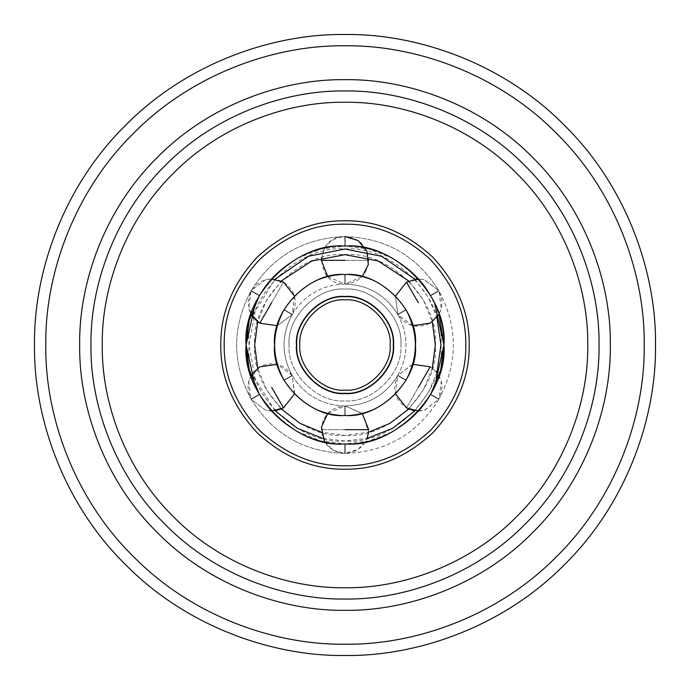 <?xml version="1.0" encoding="UTF-8"?>
<svg xmlns="http://www.w3.org/2000/svg" width="690" height="690" viewBox="0 0 690 690"><rect width="100%" height="100%" fill="white"/><g stroke="black" fill="none" stroke-linecap="round" stroke-linejoin="round"><path stroke-width="0.52" stroke-dasharray="3.45 2.59" d="M345 655.5C272.188 656.5 186.136 626.313 125.442 564.558C63.687 503.864 33.5 417.812 34.5 345C33.5 272.188 63.687 186.136 125.442 125.442C186.136 63.687 272.188 33.5 345 34.5C417.812 33.5 503.864 63.687 564.558 125.442C626.313 186.136 656.5 272.188 655.5 345C656.5 417.812 626.313 503.864 564.558 564.558C503.864 626.313 417.812 656.5 345 655.5M469.2 345C469.623 376.697 457.496 405.97 432.82 432.82C405.97 457.496 376.697 469.623 345 469.2C313.303 469.623 284.03 457.496 257.18 432.82C232.504 405.97 220.377 376.697 220.8 345C220.377 313.303 232.504 284.03 257.18 257.18C284.03 232.504 313.303 220.377 345 220.8C376.697 220.377 405.97 232.504 432.82 257.18C457.496 284.03 469.623 313.303 469.2 345C469.623 313.303 457.496 284.03 432.82 257.18C405.97 232.504 376.697 220.377 345 220.8C313.303 220.377 284.03 232.504 257.18 257.18C232.504 284.03 220.377 313.303 220.8 345C220.377 376.697 232.504 405.97 257.18 432.82C284.03 457.496 313.303 469.623 345 469.2C376.697 469.623 405.97 457.496 432.82 432.82C457.496 405.97 469.623 376.697 469.2 345C469.623 376.697 457.496 405.97 432.82 432.82C405.97 457.496 376.697 469.623 345 469.2C313.303 469.623 284.03 457.496 257.18 432.82C232.504 405.97 220.377 376.697 220.8 345C220.377 313.303 232.504 284.03 257.18 257.18C284.03 232.504 313.303 220.377 345 220.8C376.697 220.377 405.97 232.504 432.82 257.18C457.496 284.03 469.623 313.303 469.2 345M599.049 345C599.86 404.573 575.167 474.979 524.641 524.641C474.979 575.167 404.573 599.86 345 599.049C285.427 599.86 215.021 575.167 165.359 524.641C114.833 474.979 90.14 404.573 90.951 345C90.14 285.427 114.833 215.021 165.359 165.359C215.021 114.833 285.427 90.14 345 90.951C404.573 90.14 474.979 114.833 524.641 165.359C575.167 215.021 599.86 285.427 599.049 345M412.758 364.294L397.871 375.369C408.635 355.126 408.635 334.874 397.871 314.631C406.246 326.267 417.019 329.121 430.189 323.196C441.876 314.838 444.8 304.092 438.961 290.964C458.134 326.991 458.134 363.009 438.961 399.036L441.281 381.363L436.917 372.609L428.283 392.688L414.871 410.8L424.264 410.3L438.78 399.355C417.165 433.976 385.969 451.984 345.181 453.39L358.343 449.285L367.046 438.409L345 440.97L322.954 438.409M271.377 411.05L265.736 410.3L251.22 399.355C272.835 433.976 304.031 451.984 344.819 453.39C304.031 451.984 272.835 433.976 251.22 399.355L265.736 410.3L275.129 410.8L255.266 379.043L249.03 345L255.266 310.957L275.129 279.2M414.871 279.2L428.283 297.312L436.917 317.391M440.97 345C445.266 392.481 392.481 445.266 345 440.97C297.519 445.266 244.734 392.481 249.03 345C244.734 297.519 297.519 244.734 345 249.03C392.481 244.734 445.266 297.519 440.97 345M345 390.161C367.347 392.179 392.179 367.347 390.161 345C392.179 322.653 367.347 297.821 345 299.839C322.653 297.821 297.821 322.653 299.839 345C297.821 367.347 322.653 392.179 345 390.161C322.653 392.179 297.821 367.347 299.839 345C297.821 322.653 322.653 297.821 345 299.839C367.347 297.821 392.179 322.653 390.161 345C392.179 367.347 367.347 392.179 345 390.161C367.347 392.179 392.179 367.347 390.161 345C392.179 322.653 367.347 297.821 345 299.839C322.653 297.821 297.821 322.653 299.839 345C297.821 367.347 322.653 392.179 345 390.161M406.091 309.905C418.451 333.305 418.451 356.696 406.091 380.095C418.451 356.696 418.451 333.305 406.091 309.905C395.258 316.141 395.258 316.141 406.091 309.905C395.258 316.141 395.258 316.141 406.091 309.905L405.944 309.646C395.12 315.908 395.12 315.908 405.944 309.646C395.12 315.908 395.12 315.908 405.944 309.646C391.86 287.238 371.591 275.534 345.147 274.542C371.591 275.534 391.86 287.238 405.944 309.646C391.86 287.238 371.591 275.534 345.147 274.542C345.138 287.049 345.138 287.049 345.147 274.542C345.138 287.049 345.138 287.049 345.147 274.542C371.591 275.534 391.86 287.238 405.944 309.646C395.12 315.908 395.12 315.908 405.944 309.646C395.12 315.908 395.12 315.908 405.944 309.646L406.091 309.905C395.258 316.141 395.258 316.141 406.091 309.905C395.258 316.141 395.258 316.141 406.091 309.905C418.451 333.305 418.451 356.696 406.091 380.095C395.258 373.859 395.258 373.859 406.091 380.095C395.258 373.859 395.258 373.859 406.091 380.095L405.944 380.354C395.12 374.092 395.12 374.092 405.944 380.354C395.12 374.092 395.12 374.092 405.944 380.354C391.86 402.762 371.591 414.466 345.147 415.458L345 415.458C310.138 418.606 271.394 379.862 274.542 345C271.394 310.138 310.138 271.394 345 274.542C379.862 271.394 418.606 310.138 415.458 345C418.606 379.862 379.862 418.606 345 415.458C379.862 418.606 418.606 379.862 415.458 345C418.606 310.138 379.862 271.394 345 274.542C310.138 271.394 271.394 310.138 274.542 345C271.394 379.862 310.138 418.606 345 415.458C310.138 418.606 271.394 379.862 274.542 345C271.394 310.138 310.138 271.394 345 274.542L345 274.542C379.862 271.394 418.606 310.138 415.458 345C418.606 379.862 379.862 418.606 345 415.458L344.853 415.458C318.409 414.466 298.14 402.762 284.056 380.354L284.056 380.354C294.88 374.092 294.88 374.092 284.056 380.354C294.88 374.092 294.88 374.092 284.056 380.354L283.909 380.095C294.742 373.859 294.742 373.859 283.909 380.095C294.742 373.859 294.742 373.859 283.909 380.095C271.549 356.696 271.549 333.305 283.909 309.905L283.909 309.905C294.742 316.141 294.742 316.141 283.909 309.905C294.742 316.141 294.742 316.141 283.909 309.905L284.056 309.646C294.88 315.908 294.88 315.908 284.056 309.646C294.88 315.908 294.88 315.908 284.056 309.646C298.14 287.238 318.409 275.534 344.853 274.542C344.862 287.049 344.862 287.049 344.853 274.542C344.862 287.049 344.862 287.049 344.853 274.542C318.409 275.534 298.14 287.238 284.056 309.646C298.14 287.238 318.409 275.534 344.853 274.542C344.862 287.049 344.862 287.049 344.853 274.542C344.862 287.049 344.862 287.049 344.853 274.542C318.409 275.534 298.14 287.238 284.056 309.646L283.909 309.905C294.742 316.141 294.742 316.141 283.909 309.905C294.742 316.141 294.742 316.141 283.909 309.905C271.549 333.305 271.549 356.696 283.909 380.095C271.549 356.696 271.549 333.305 283.909 309.905L284.056 309.646C294.88 315.908 294.88 315.908 284.056 309.646C294.88 315.908 294.88 315.908 284.056 309.646M345 469.2C376.697 469.623 405.97 457.496 432.82 432.82C457.496 405.97 469.623 376.697 469.2 345C469.623 313.303 457.496 284.03 432.82 257.18C405.97 232.504 376.697 220.377 345 220.8C313.303 220.377 284.03 232.504 257.18 257.18C232.504 284.03 220.377 313.303 220.8 345C220.377 376.697 232.504 405.97 257.18 432.82C284.03 457.496 313.303 469.623 345 469.2C313.303 469.623 284.03 457.496 257.18 432.82C232.504 405.97 220.377 376.697 220.8 345C220.377 313.303 232.504 284.03 257.18 257.18C284.03 232.504 313.303 220.377 345 220.8C376.697 220.377 405.97 232.504 432.82 257.18C457.496 284.03 469.623 313.303 469.2 345C469.623 376.697 457.496 405.97 432.82 432.82C405.97 457.496 376.697 469.623 345 469.2C313.303 469.623 284.03 457.496 257.18 432.82C232.504 405.97 220.377 376.697 220.8 345C220.377 313.303 232.504 284.03 257.18 257.18C284.03 232.504 313.303 220.377 345 220.8C376.697 220.377 405.97 232.504 432.82 257.18C457.496 284.03 469.623 313.303 469.2 345C469.623 376.697 457.496 405.97 432.82 432.82C405.97 457.496 376.697 469.623 345 469.2C376.697 469.623 405.97 457.496 432.82 432.82C457.496 405.97 469.623 376.697 469.2 345C469.623 313.303 457.496 284.03 432.82 257.18C405.97 232.504 376.697 220.377 345 220.8C313.303 220.377 284.03 232.504 257.18 257.18C232.504 284.03 220.377 313.303 220.8 345C220.377 376.697 232.504 405.97 257.18 432.82C284.03 457.496 313.303 469.623 345 469.2M255.309 386.693L259.431 394.611C248.607 400.864 248.607 400.864 259.431 394.611C248.607 400.864 248.607 400.864 259.431 394.611L259.259 394.301C248.426 400.545 248.426 400.545 259.259 394.301C248.426 400.545 248.426 400.545 259.259 394.301L259.431 394.611C275.241 423.798 311.639 444.809 344.819 443.911C344.81 456.409 344.81 456.409 344.819 443.911C344.81 456.409 344.81 456.409 344.819 443.911C344.81 456.409 344.81 456.409 344.819 443.911C344.81 456.409 344.81 456.409 344.819 443.911L345 443.911C296.062 448.327 241.673 393.938 246.089 345C241.673 296.062 296.062 241.673 345 246.089C393.938 241.673 448.327 296.062 443.911 345C448.327 393.938 393.938 448.327 345 443.911C393.938 448.327 448.327 393.938 443.911 345C448.327 296.062 393.938 241.673 345 246.089C296.062 241.673 241.673 296.062 246.089 345C241.673 393.938 296.062 448.327 345 443.911L344.819 443.911C311.639 444.809 275.241 423.798 259.431 394.611L259.431 394.611C248.607 400.864 248.607 400.864 259.431 394.611C248.607 400.864 248.607 400.864 259.431 394.611L275.793 415.665L297.166 431.569L321.048 440.962L344.819 443.911C311.639 444.809 275.241 423.798 259.431 394.611L259.259 394.301C248.426 400.545 248.426 400.545 259.259 394.301C248.426 400.545 248.426 400.545 259.259 394.301C241.88 366.011 241.88 323.99 259.259 295.7L259.259 295.7C248.426 289.455 248.426 289.455 259.259 295.7C248.426 289.455 248.426 289.455 259.259 295.7L259.431 295.389C248.607 289.136 248.607 289.136 259.431 295.389C248.607 289.136 248.607 289.136 259.431 295.389C275.241 266.202 311.639 245.191 344.819 246.089L344.819 246.089C344.81 233.591 344.81 233.591 344.819 246.089C344.81 233.591 344.81 233.591 344.819 246.089L321.031 249.038L297.131 258.448L275.767 274.37L259.397 295.449M430.189 366.804C441.876 375.162 444.8 385.908 438.961 399.036C458.134 363.009 458.134 326.991 438.961 290.964L441.281 308.637L439.013 314.269L430.741 295.7C441.574 289.455 441.574 289.455 430.741 295.7C441.574 289.455 441.574 289.455 430.741 295.7L430.569 295.389C441.393 289.136 441.393 289.136 430.569 295.389C441.393 289.136 441.393 289.136 430.569 295.389L430.741 295.7C448.12 323.99 448.12 366.011 430.741 394.301L430.741 394.301C441.574 400.545 441.574 400.545 430.741 394.301C441.574 400.545 441.574 400.545 430.741 394.301L430.569 394.611C441.393 400.864 441.393 400.864 430.569 394.611C441.393 400.864 441.393 400.864 430.569 394.611C414.759 423.798 378.362 444.809 345.181 443.911C345.19 456.409 345.19 456.409 345.181 443.911C345.19 456.409 345.19 456.409 345.181 443.911L368.969 440.962L392.869 431.552L414.233 415.63L430.603 394.551M434.691 303.307L430.569 295.389C441.393 289.136 441.393 289.136 430.569 295.389C441.393 289.136 441.393 289.136 430.569 295.389L430.741 295.7C441.574 289.455 441.574 289.455 430.741 295.7C441.574 289.455 441.574 289.455 430.741 295.7L430.569 295.389C414.759 266.202 378.362 245.191 345.181 246.089L344.819 246.089C344.81 233.591 344.81 233.591 344.819 246.089C344.81 233.591 344.81 233.591 344.819 246.089C311.639 245.191 275.241 266.202 259.431 295.389C248.607 289.136 248.607 289.136 259.431 295.389C248.607 289.136 248.607 289.136 259.431 295.389C275.241 266.202 311.639 245.191 344.819 246.089L345.181 246.089C345.19 233.591 345.19 233.591 345.181 246.089C345.19 233.591 345.19 233.591 345.181 246.089C378.362 245.191 414.759 266.202 430.569 295.389L414.207 274.335L392.834 258.431L368.952 249.038L345.181 246.089C378.362 245.191 414.759 266.202 430.569 295.389L430.741 295.7C448.12 323.99 448.12 366.011 430.741 394.301C441.574 400.545 441.574 400.545 430.741 394.301C441.574 400.545 441.574 400.545 430.741 394.301L434.691 386.693M405.944 380.354C391.86 402.762 371.591 414.466 345.147 415.458C345.138 402.951 345.138 402.951 345.147 415.458C345.138 402.951 345.138 402.951 345.147 415.458C345.138 402.951 345.138 402.951 345.147 415.458C345.138 402.951 345.138 402.951 345.147 415.458C371.591 414.466 391.86 402.762 405.944 380.354L406.091 380.095C395.258 373.859 395.258 373.859 406.091 380.095C395.258 373.859 395.258 373.859 406.091 380.095L405.944 380.354C395.12 374.092 395.12 374.092 405.944 380.354C395.12 374.092 395.12 374.092 405.944 380.354C391.86 402.762 371.591 414.466 345.147 415.458L344.853 415.458C344.862 402.951 344.862 402.951 344.853 415.458C344.862 402.951 344.862 402.951 344.853 415.458C318.409 414.466 298.14 402.762 284.056 380.354C294.88 374.092 294.88 374.092 284.056 380.354C294.88 374.092 294.88 374.092 284.056 380.354C298.14 402.762 318.409 414.466 344.853 415.458L344.853 415.458C344.862 402.951 344.862 402.951 344.853 415.458C344.862 402.951 344.862 402.951 344.853 415.458C318.409 414.466 298.14 402.762 284.056 380.354L283.909 380.095C294.742 373.859 294.742 373.859 283.909 380.095C294.742 373.859 294.742 373.859 283.909 380.095M344.819 246.089C311.639 245.191 275.241 266.202 259.431 295.389L259.259 295.7C241.88 323.99 241.88 366.011 259.259 394.301C241.88 366.011 241.88 323.99 259.259 295.7C248.426 289.455 248.426 289.455 259.259 295.7C248.426 289.455 248.426 289.455 259.259 295.7L255.309 303.307M345.181 443.911C378.362 444.809 414.759 423.798 430.569 394.611C441.393 400.864 441.393 400.864 430.569 394.611C441.393 400.864 441.393 400.864 430.569 394.611C414.759 423.798 378.362 444.809 345.181 443.911L345.181 443.911C345.19 456.409 345.19 456.409 345.181 443.911C345.19 456.409 345.19 456.409 345.181 443.911C378.362 444.809 414.759 423.798 430.569 394.611L430.741 394.301C448.12 366.011 448.12 323.99 430.741 295.7M289.11 345C286.609 317.348 317.348 286.609 345 289.11C372.652 286.609 403.391 317.348 400.89 345C403.391 372.652 372.652 403.391 345 400.89C317.348 403.391 286.609 372.652 289.11 345M297.011 345C294.872 368.745 321.255 395.129 345 392.99C368.745 395.129 395.129 368.745 392.99 345C395.129 321.255 368.745 294.872 345 297.011C321.255 294.872 294.872 321.255 297.011 345C294.872 321.255 321.255 294.872 345 297.011C368.745 294.872 395.129 321.255 392.99 345C395.129 368.745 368.745 395.129 345 392.99C321.255 395.129 294.872 368.745 297.011 345M435.33 345C439.366 300.314 389.686 250.634 345 254.67C300.314 250.634 250.634 300.314 254.67 345C250.634 389.686 300.314 439.366 345 435.33C389.686 439.366 439.366 389.686 435.33 345M400.89 345C403.391 317.348 372.652 286.609 345 289.11C317.348 286.609 286.609 317.348 289.11 345C286.609 372.652 317.348 403.391 345 400.89C372.652 403.391 403.391 372.652 400.89 345M432.302 368.175L423.436 389.798L408.721 409.015L406.479 407.876C394.784 399.501 391.868 388.746 397.733 375.602C385.581 395.051 368.055 405.168 345.138 405.97L362.699 413.905L368.581 432.199L345 435.33L321.419 432.199M250.988 375.731L248.719 381.363L251.039 399.036C231.866 363.009 231.866 326.991 251.039 290.964L247.952 302.531L250.988 314.269L248.719 308.637L251.039 290.964C231.866 326.991 231.866 363.009 251.039 399.036C245.2 385.908 248.124 375.162 259.811 366.804C272.981 360.879 283.754 363.734 292.129 375.369L294.621 393.265L283.676 407.781L281.279 409.015L266.564 389.798L257.698 368.175M277.242 325.706L292.129 314.631L277.647 325.602L259.69 323.127L257.698 321.825L266.564 300.202L281.279 280.985M408.721 280.985L423.436 300.202L432.302 321.825M259.431 394.611C275.241 423.798 311.639 444.809 344.819 443.911L345 443.911M345.147 274.542L345.147 274.542C345.138 287.049 345.138 287.049 345.147 274.542C345.138 287.049 345.138 287.049 345.147 274.542M345.181 246.089C345.19 233.591 345.19 233.591 345.181 246.089C345.19 233.591 345.19 233.591 345.181 246.089C378.362 245.191 414.759 266.202 430.569 295.389M644.21 345C645.167 274.836 616.084 191.915 556.571 133.429C498.085 73.916 415.164 44.833 345 45.79C274.836 44.833 191.915 73.916 133.429 133.429C73.916 191.915 44.833 274.836 45.79 345C44.833 415.164 73.916 498.085 133.429 556.571C191.915 616.084 274.836 645.167 345 644.21C415.164 645.167 498.085 616.084 556.571 556.571C616.084 498.085 645.167 415.164 644.21 345M465.81 345C466.224 375.834 454.434 404.305 430.431 430.431C404.305 454.434 375.834 466.224 345 465.81C314.166 466.224 285.695 454.434 259.569 430.431C235.566 404.305 223.776 375.834 224.19 345C223.776 314.166 235.566 285.695 259.569 259.569C285.695 235.566 314.166 223.776 345 224.19C375.834 223.776 404.305 235.566 430.431 259.569C454.434 285.695 466.224 314.166 465.81 345C466.224 314.166 454.434 285.695 430.431 259.569C404.305 235.566 375.834 223.776 345 224.19C314.166 223.776 285.695 235.566 259.569 259.569C235.566 285.695 223.776 314.166 224.19 345C223.776 375.834 235.566 404.305 259.569 430.431C285.695 454.434 314.166 466.224 345 465.81C375.834 466.224 404.305 454.434 430.431 430.431C454.434 404.305 466.224 375.834 465.81 345M296.45 345C294.276 320.979 320.979 294.276 345 296.45C369.021 294.276 395.724 320.979 393.55 345C395.724 369.021 369.021 395.724 345 393.55C320.979 395.724 294.276 369.021 296.45 345C294.276 369.021 320.979 395.724 345 393.55C369.021 395.724 395.724 369.021 393.55 345C395.724 320.979 369.021 294.276 345 296.45C320.979 294.276 294.276 320.979 296.45 345C294.276 320.979 320.979 294.276 345 296.45C369.021 294.276 395.724 320.979 393.55 345C395.724 369.021 369.021 395.724 345 393.55C320.979 395.724 294.276 369.021 296.45 345M224.19 345C223.776 314.166 235.566 285.695 259.569 259.569C285.695 235.566 314.166 223.776 345 224.19C375.834 223.776 404.305 235.566 430.431 259.569C454.434 285.695 466.224 314.166 465.81 345C466.224 375.834 454.434 404.305 430.431 430.431C404.305 454.434 375.834 466.224 345 465.81C314.166 466.224 285.695 454.434 259.569 430.431C235.566 404.305 223.776 375.834 224.19 345C223.776 375.834 235.566 404.305 259.569 430.431C285.695 454.434 314.166 466.224 345 465.81C375.834 466.224 404.305 454.434 430.431 430.431C454.434 404.305 466.224 375.834 465.81 345C466.224 314.166 454.434 285.695 430.431 259.569C404.305 235.566 375.834 223.776 345 224.19C314.166 223.776 285.695 235.566 259.569 259.569C235.566 285.695 223.776 314.166 224.19 345C223.776 375.834 235.566 404.305 259.569 430.431C285.695 454.434 314.166 466.224 345 465.81C375.834 466.224 404.305 454.434 430.431 430.431C454.434 404.305 466.224 375.834 465.81 345C466.224 314.166 454.434 285.695 430.431 259.569C404.305 235.566 375.834 223.776 345 224.19C314.166 223.776 285.695 235.566 259.569 259.569C235.566 285.695 223.776 314.166 224.19 345M418.338 387.34L406.479 407.876L418.338 387.34M418.338 302.66L406.479 282.124L418.338 302.66M345 260.32L368.71 260.32L345 260.32M271.662 302.66L283.521 282.124L271.662 302.66M271.662 387.34L283.521 407.876L271.662 387.34M345 429.68L321.29 429.68L345 429.68M412.758 325.706L397.871 314.631C408.635 334.874 408.635 355.126 397.871 375.369L412.353 364.398L430.31 366.873L435.942 371.462M395.594 295.967L397.733 314.399L395.474 296.364L406.6 282.055L415.139 279.165M345.181 236.61C385.969 238.016 417.165 256.024 438.78 290.645L424.264 279.7L418.623 278.95L424.635 279.795L438.78 290.645C417.165 256.024 385.969 238.016 345.181 236.61C359.473 238.119 367.313 246.02 368.71 260.32C367.313 274.637 359.456 282.538 345.138 284.03C368.055 284.832 385.581 294.949 397.733 314.399C385.581 294.949 368.055 284.832 345.138 284.03L362.172 276.673M321.29 260.32C322.687 246.02 330.527 238.119 344.819 236.61C304.031 238.016 272.835 256.024 251.22 290.645C259.587 279.053 270.351 276.207 283.521 282.124C295.216 290.499 298.132 301.254 292.267 314.399C304.419 294.949 321.945 284.832 344.862 284.03C314.45 285.281 314.442 235.385 344.819 236.61C304.031 238.016 272.835 256.024 251.22 290.645L265.736 279.7L271.377 278.95M257.129 321.393L254.093 318.582M294.406 394.033L292.267 375.602C304.419 395.051 321.945 405.168 344.862 405.97L327.828 413.327M292.129 375.369C281.365 355.126 281.365 334.874 292.129 314.631C281.365 334.874 281.365 355.126 292.129 375.369L277.242 364.294M327.828 276.673L344.862 284.03C321.945 284.832 304.419 294.949 292.267 314.399L292.129 314.631M324.611 441.781L333.253 450.277L344.819 453.39C330.527 451.881 322.687 443.981 321.29 429.68C322.687 415.363 330.545 407.462 344.862 405.97C321.945 405.168 304.419 395.051 292.267 375.602M362.172 413.327L345.138 405.97C368.055 405.168 385.581 395.051 397.733 375.602L395.594 394.033M418.623 411.05L424.635 410.205L438.78 399.355C417.165 433.976 385.969 451.984 345.181 453.39C359.473 451.881 367.313 443.981 368.71 429.68M294.406 295.967L292.267 314.399"/><path stroke-width="1.03" d="M655.5 345C656.5 272.188 626.313 186.136 564.558 125.442C503.864 63.687 417.812 33.5 345 34.5C272.188 33.5 186.136 63.687 125.442 125.442C63.687 186.136 33.5 272.188 34.5 345C33.5 417.812 63.687 503.864 125.442 564.558C186.136 626.313 272.188 656.5 345 655.5C417.812 656.5 503.864 626.313 564.558 564.558C626.313 503.864 656.5 417.812 655.5 345M599.049 345C599.86 285.427 575.167 215.021 524.641 165.359C474.979 114.833 404.573 90.14 345 90.951C285.427 90.14 215.021 114.833 165.359 165.359C114.833 215.021 90.14 285.427 90.951 345C90.14 404.573 114.833 474.979 165.359 524.641C215.021 575.167 285.427 599.86 345 599.049C404.573 599.86 474.979 575.167 524.641 524.641C575.167 474.979 599.86 404.573 599.049 345M469.2 345C469.623 376.697 457.496 405.97 432.82 432.82C405.97 457.496 376.697 469.623 345 469.2C313.303 469.623 284.03 457.496 257.18 432.82C232.504 405.97 220.377 376.697 220.8 345C220.377 313.303 232.504 284.03 257.18 257.18C284.03 232.504 313.303 220.377 345 220.8C376.697 220.377 405.97 232.504 432.82 257.18C457.496 284.03 469.623 313.303 469.2 345M436.917 317.391L440.97 345L436.917 372.609L435.942 371.462M414.871 410.8L392.515 428.387L367.046 438.409L368.581 432.199L389.815 423.427L408.721 409.015L414.871 410.8M322.954 438.409L297.485 428.387L275.129 410.8L281.279 409.015L300.185 423.427L321.419 432.199M275.129 279.2L308.396 256.283L345 249.03L381.605 256.283L414.871 279.2M432.302 321.825L435.33 345L432.302 368.175M257.698 368.175L254.67 345L257.698 321.825L257.129 321.393M281.279 280.985L311.846 260.975L345 254.67L378.155 260.975L408.721 280.985M345 299.839C367.347 297.821 392.179 322.653 390.161 345C392.179 367.347 367.347 392.179 345 390.161C322.653 392.179 297.821 367.347 299.839 345C297.821 322.653 322.653 297.821 345 299.839M345 274.542C310.138 271.394 271.394 310.138 274.542 345C271.394 379.862 310.138 418.606 345 415.458C379.862 418.606 418.606 379.862 415.458 345C418.606 310.138 379.862 271.394 345 274.542M259.397 295.449L249.245 320.238L246.089 345L249.211 369.633L259.431 394.611M345 443.911C296.062 448.327 241.673 393.938 246.089 345C241.673 296.062 296.062 241.673 345 246.089C393.938 241.673 448.327 296.062 443.911 345C448.327 393.938 393.938 448.327 345 443.911L345.181 443.911M430.603 394.551L440.755 369.762L443.911 345L439.013 314.269L430.31 323.127L412.758 325.706M405.944 380.354L406.091 380.095C418.451 356.696 418.451 333.305 406.091 309.905M284.056 309.646L283.909 309.905C271.549 333.305 271.549 356.696 283.909 380.095M434.691 386.693L443.911 345L434.691 303.307M255.309 303.307L246.089 345L255.309 386.693M345 644.21C274.836 645.167 191.915 616.084 133.429 556.571C73.916 498.085 44.833 415.164 45.79 345C44.833 274.836 73.916 191.915 133.429 133.429C191.915 73.916 274.836 44.833 345 45.79C415.164 44.833 498.085 73.916 556.571 133.429C616.084 191.915 645.167 274.836 644.21 345C645.167 415.164 616.084 498.085 556.571 556.571C498.085 616.084 415.164 645.167 345 644.21M610.34 345C611.185 282.779 585.396 209.243 532.62 157.38C480.757 104.604 407.221 78.815 345 79.66C282.779 78.815 209.243 104.604 157.38 157.38C104.604 209.243 78.815 282.779 79.66 345C78.815 407.221 104.604 480.757 157.38 532.62C209.243 585.396 282.779 611.185 345 610.34C407.221 611.185 480.757 585.396 532.62 532.62C585.396 480.757 611.185 407.221 610.34 345M345 587.751C288.075 588.536 220.8 564.938 173.345 516.655C125.062 469.2 101.465 401.925 102.249 345C101.465 288.075 125.062 220.8 173.345 173.345C220.8 125.062 288.075 101.465 345 102.249C401.925 101.465 469.2 125.062 516.655 173.345C564.938 220.8 588.536 288.075 587.751 345C588.536 401.925 564.938 469.2 516.655 516.655C469.2 564.938 401.925 588.536 345 587.751M296.45 345C294.276 369.021 320.979 395.724 345 393.55C369.021 395.724 395.724 369.021 393.55 345C395.724 320.979 369.021 294.276 345 296.45C320.979 294.276 294.276 320.979 296.45 345M345 224.19C375.834 223.776 404.305 235.566 430.431 259.569C454.434 285.695 466.224 314.166 465.81 345C466.224 375.834 454.434 404.305 430.431 430.431C404.305 454.434 375.834 466.224 345 465.81C314.166 466.224 285.695 454.434 259.569 430.431C235.566 404.305 223.776 375.834 224.19 345C223.776 314.166 235.566 285.695 259.569 259.569C285.695 235.566 314.166 223.776 345 224.19M418.338 302.66L406.479 282.124L418.338 302.66M418.338 387.34L430.189 366.804L418.338 387.34M345 429.68L368.71 429.68L345 429.68M271.662 387.34L283.521 407.876L271.662 387.34M271.662 302.66L259.811 323.196L271.662 302.66M345 260.32L321.29 260.32L345 260.32M415.139 279.165L418.623 278.95L406.479 282.124L395.594 295.967M254.093 318.582L250.988 314.269L259.811 323.196L277.242 325.706M430.189 366.804L412.758 364.294M395.594 394.033L406.6 407.945L418.623 411.05M368.71 429.68L362.172 413.327M327.828 413.327L321.428 427.084L324.611 441.781M271.377 411.05L283.521 407.876L294.406 394.033M277.242 364.294L259.69 366.873L250.988 375.731M271.377 278.95L283.676 282.219L294.406 295.967M321.29 260.32L327.828 276.673M345.181 236.61L358.145 240.577L366.864 251.134L368.339 264.52L362.172 276.673"/></g></svg>
